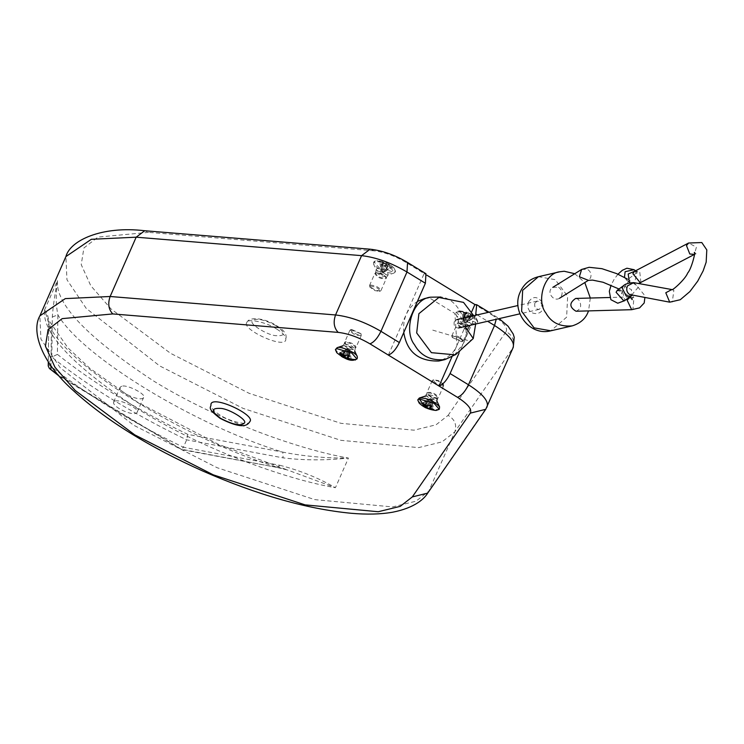 <?xml version="1.0" encoding="UTF-8"?>
<svg xmlns="http://www.w3.org/2000/svg" width="744" height="744" viewBox="0 0 744 744"><rect width="100%" height="100%" fill="white"/><g stroke="black" fill="none" stroke-linecap="round" stroke-linejoin="round"><path stroke-width="0.56" stroke-dasharray="3.72 2.79" d="M370.298 285.036C376.008 285.668 379.561 287.51 380.965 290.579L380.379 291.034L375.143 290.169L369.591 286.31L370.298 285.036M370.624 286.096L370.001 287.212L374.855 290.588L379.44 291.341C379.626 288.774 376.687 287.026 370.624 286.096M374.967 261.841L373.516 262.799L373.637 264.222C379.282 270.332 386.034 273.299 393.902 273.113L395.018 272.248C398.198 269.458 379.868 260.037 374.967 261.841M376.101 272.685L375.376 273.16C378.008 277.001 381.588 278.572 386.127 277.884L386.173 277.512C384.183 274.685 380.826 273.076 376.101 272.685M382.323 262.548L383.076 263.981L381.43 264.901L383.244 266.008L382.658 269.858L384.964 265.134L388.024 266.036L390.2 268.054L391.288 267.803L386.471 270.593L389.159 265.775L388.396 264.343L389.558 264.548L387.745 263.441L384.462 268.398L386.517 263.19L380.788 261.386L379.7 261.637L380.649 267.663L382.323 262.548L379.7 261.637M383.43 263.646L380.835 271.095L380.649 267.663M383.402 263.711L380.835 271.095L381.105 271.718L381.979 271.514L384.462 268.398M381.412 269.096L381.43 264.901M381.979 271.514L383.439 272.406L382.565 272.611L382.658 269.858M382.565 272.611L381.105 271.718M383.244 266.008L384.964 265.134M388.024 266.036L385.718 270.76L382.89 272.351M385.718 270.76L390.2 268.054M383.439 272.406L386.471 270.593M391.288 267.803L389.159 265.775M383.458 262.288L381.402 267.487L382.072 270.807M381.402 267.487L380.788 261.386M388.154 264.436L384.127 272.062M385.718 269.161L389.558 264.548M387.745 263.441L386.517 263.19M375.413 260.819L373.962 261.786L379.115 267.793L394.013 272.183L395.464 271.225L394.106 268.11L390.312 265.208L377.162 260.679L375.413 260.819M375.553 273.067L374.781 273.578C377.58 277.661 381.393 279.344 386.229 278.6L386.276 278.2C384.155 275.196 380.575 273.485 375.553 273.067M462.545 341.394L463.317 340.882C460.517 336.8 456.704 335.126 451.868 335.86L452.538 337.46L462.545 341.394M461.624 341.701L452.343 337.516C451.031 333.572 465.605 340.231 461.773 341.654L461.624 341.701M475.909 323.51C472.291 325.295 455.914 317.716 455.979 314.526L455.858 313.112C458.23 308.723 478.801 317.874 477.36 322.552L475.909 323.51M467.744 328.671C462.387 328.085 459.048 326.356 457.718 323.473L463.196 323.854L468.515 327.816L467.744 328.671M463.772 315.205L465.428 314.293L464.665 312.861L462.582 311.801L470.087 313.745L471.901 314.861L470.747 314.656L471.501 316.088L473.63 318.116L472.542 318.367L470.366 316.349L467.306 315.447L465.586 316.312L463.772 315.205L463.754 319.409L465.772 313.959M467.306 315.447L465 320.171L465.233 322.663L468.069 321.073L470.366 316.349M465 320.171L465.586 316.312M463.447 322.031L465.791 322.719L463.177 321.399L465.744 314.024M464.665 312.861L462.991 317.976L463.177 321.399L463.754 319.409M462.991 317.976L462.043 311.95M463.14 311.699L463.745 317.8L465.8 312.601M464.321 321.827L463.745 317.8M471.501 316.088L468.813 320.897L466.479 322.375L470.496 314.749M468.813 320.897L473.63 318.116M468.86 313.503L466.804 318.702L464.414 321.12M466.804 318.702L470.087 313.745M472.542 318.367L468.069 321.073M465.791 322.719L466.479 322.375M471.901 314.861L468.06 319.464M457.755 311.132L459.513 310.992L472.654 315.521L476.448 318.423L477.806 321.529L476.355 322.496L461.457 318.107L456.305 312.089L457.755 311.132L462.582 311.801M467.799 329.425C462.089 328.802 458.537 326.951 457.123 323.891L457.383 323.584C461.894 323.231 465.642 324.877 468.618 328.513L467.799 329.425M350.675 329.741L360.682 333.684L361.352 335.274C356.516 336.009 352.703 334.335 349.903 330.252L350.675 329.741M351.596 329.443L351.447 329.48C347.615 330.913 362.189 337.562 360.877 333.619L351.596 329.443M335.86 348.583C334.419 353.261 354.99 362.412 357.362 358.031M345.467 342.463L344.704 343.319L350.024 347.281L355.493 347.662C354.172 344.788 350.833 343.049 345.467 342.463M342.473 356.488L346.741 348.759L344.398 350.238L342.175 354.218M345.16 351.67L341.31 356.283M344.305 355.604L346.416 352.433L345.086 355.781M348.889 349.317L347.429 348.415L349.773 349.113L348.889 349.317L346.416 352.433M347.429 348.415L346.741 348.759M347.42 358.543L349.475 353.335L348.797 350.015M349.475 353.335L350.08 359.436M351.177 359.185L350.229 353.168L348.555 358.273M349.773 349.113L350.229 353.168M342.844 354.786L345.151 350.061L347.978 348.48L348.22 350.963L345.913 355.697M345.151 350.061L340.678 352.777M348.313 355.26L350.033 349.736L348.118 355.139M349.466 351.726L349.447 355.93M339.589 353.028L344.398 350.238M347.634 354.823L348.22 350.963M336.762 352.712L340.566 355.613L353.707 360.152M345.421 341.71L344.602 342.621C347.578 346.267 351.326 347.904 355.837 347.55L356.088 347.253C354.683 344.184 351.131 342.333 345.421 341.71M442.922 386.099L443.629 384.825L438.077 380.965L432.841 380.1L432.245 380.556C433.659 383.625 437.212 385.476 442.922 386.099M442.596 385.039C436.533 384.109 433.594 382.36 433.78 379.793L438.365 380.547L443.219 383.923L442.596 385.039M439.704 408.335L438.253 409.293C433.352 411.097 415.022 401.686 418.202 398.896M437.119 398.459C432.394 398.059 429.037 396.45 427.047 393.632L427.093 393.251C431.632 392.562 435.212 394.134 437.844 397.975L437.119 398.459M427.437 406.094L428.758 402.746L431.139 400.328L431.818 403.648L429.762 408.847M428.758 402.746L426.656 405.917M423.662 406.587L427.502 401.983L424.815 406.791M429.772 398.728L432.115 399.416L430.655 398.524L429.083 399.072L427.502 401.983M431.241 399.621L431.139 400.328M424.526 404.531L426.74 400.542L429.083 399.072M426.74 400.542L421.932 403.332M423.02 403.081L427.493 400.374L425.196 405.099M430.655 398.524L427.493 400.374M430.897 408.586L432.571 403.471L432.385 400.039L430.46 405.443M432.115 399.416L430.655 405.564M432.571 403.471L433.519 409.498M428.256 406.001L430.562 401.276L430.32 398.784M430.562 401.276L429.976 405.136M432.422 409.749L431.818 403.648M431.79 406.243L431.808 402.039M436.049 410.456L422.908 405.926L419.114 403.025M437.667 398.068C432.636 397.649 429.065 395.938 426.944 392.934L426.991 392.534C431.827 391.8 435.64 393.474 438.439 397.556L437.667 398.068M250.021 421.392C250.049 426.256 229.31 421.569 220.289 415.161C213.761 411.255 210.636 407.61 210.924 404.234M276.452 328.913C267.431 322.515 246.692 317.828 246.72 322.682C241.53 329.239 284.069 349.178 285.817 339.85C286.105 336.474 282.98 332.828 276.452 328.913M115.199 401.035C120.537 399.072 140.542 409.349 137.073 412.39C134.478 417.179 112.037 407.182 113.609 402.086L115.199 401.035M121.709 386.21L120.119 387.261C118.547 392.358 140.988 402.346 143.583 397.556C147.052 394.515 127.047 384.248 121.709 386.21M388.359 355.083L424.164 273.532L405.759 262.288C394.683 255.815 384.09 252.002 373.972 250.84L370.14 249.194M426.944 275.233L424.164 273.532L425.959 273.718M471.78 311.606L451.952 356.785M475.667 315.27L458.918 353.409M52.312 317.018L57.883 314.852L57.39 354.367L51.81 357.101L52.312 317.018C52.964 307.188 54.693 295.005 57.511 280.469C55.67 293.229 55.8 304.687 57.883 314.852C82.156 356.581 194.658 425.243 282.813 452.138C304.231 456.323 326.104 458.295 348.443 458.053C325.835 460.508 304.045 460.443 283.064 457.867L282.813 452.138L187.776 434.375L186.66 439.844L183.405 447.256L279.809 465.279L277.149 467.455L181.583 449.599L181.266 449.199L183.405 447.256C130.219 421.513 85.272 393.929 48.555 364.514L51.81 357.101C88.527 386.517 133.474 414.101 186.66 439.844L283.064 457.867M277.112 467.455L181.266 449.199L58.199 374.948M48.239 365.955L48.732 325.844L51.373 329.676L44.491 310.127C47.095 312.322 48.62 317.084 49.058 324.44M279.809 465.279C299.702 470.338 318.237 477.815 335.423 487.711L287.882 470.124L276.303 466.972C188.148 440.076 75.646 371.405 51.373 329.676L50.927 365.723M424.433 298.595L429.511 297.972L454.882 313.475L456.993 345.3C453.98 352.898 447.925 358.134 438.83 361.007M403.769 332.484C402.625 318.646 407.163 308.295 417.412 301.413M454.324 355.186L463.103 343.886C472.338 329.769 459.169 298.093 440.922 297.042M574.759 273.718L584.803 282.543M590.308 298.037L588.551 310.899M558.614 287.249C562.92 290.876 563.236 294.54 559.553 298.251C553.49 302.297 545.733 291.322 552.801 287.37L558.614 287.249M576.033 311.243C581.334 308.955 582.087 304.966 578.302 299.283L575.679 298.437M534.824 303.171C534.192 307.179 535.643 309.262 539.168 309.402C543.25 305.468 542.609 302.696 537.242 301.078L534.824 303.171M454.221 321.752C453.589 325.76 455.03 327.834 458.555 327.974C462.647 324.049 462.005 321.278 456.639 319.66L454.221 321.752M376.836 271.002C382.202 271.597 385.541 273.327 386.861 276.21C382.323 276.898 378.743 275.327 376.111 271.486L376.836 271.002M376.966 268.426L376.185 269.821L382.295 274.071L388.052 275.02C388.294 271.783 384.592 269.588 376.966 268.426M390.767 267.914L394.013 272.183M468.478 326.997L469.204 326.514C466.581 322.673 462.991 321.101 458.453 321.799C459.783 324.672 463.121 326.411 468.478 326.997M470.199 325.388C465.233 325.082 461.345 323.333 458.527 320.125C456.872 315.168 475.193 323.538 470.385 325.333L470.199 325.388M344.732 344.137C350.099 344.723 353.437 346.462 354.758 349.345C350.219 350.033 346.639 348.462 344.007 344.621L344.732 344.137M343.021 345.755L342.835 345.802C338.018 347.597 356.339 355.967 354.683 351.01C351.875 347.801 347.987 346.053 343.021 345.755M436.375 400.132L437.1 399.649C434.477 395.808 430.888 394.236 426.349 394.925C427.679 397.808 431.018 399.547 436.375 400.132M436.254 402.709C428.618 401.546 424.926 399.351 425.168 396.115L430.925 397.073L437.026 401.314L436.254 402.709M276.043 325.677C263.19 319.064 255.211 317.623 252.114 321.334C250.021 324.431 267.236 334.949 275.54 335.656C285.78 336.297 285.947 332.968 276.043 325.677M407.554 262.474L405.759 262.288M57.39 354.367C93.047 382.779 136.505 409.451 187.776 434.375M44.491 310.127L57.511 280.469C55.158 303.784 87.076 337.227 153.273 380.798C218.717 421.178 300.353 449.832 348.443 458.053L335.423 487.711C287.333 479.489 205.697 450.836 140.253 410.456C74.056 366.876 42.138 333.433 44.491 310.127M373.972 250.84L148.567 232.37L144.736 230.733M148.567 232.37L97.975 237.085L83.905 247.975L81.226 264.641L90.768 285.705L111.051 308.965L170.571 353.326L249.082 393.297L340.947 423.327L414.027 430.181L436.04 424.805L448.093 415.375C454.779 419.318 457.021 424.815 454.817 431.864L442.001 441.899L418.584 447.618L340.836 440.318L243.102 408.382L159.579 365.853L86.239 308.416L66.951 279.725L65.909 256.578M448.093 415.375L506.125 331.582C512.811 335.525 515.053 341.022 512.849 348.071L454.817 431.864L428.786 491.18L487.218 406.643M506.125 331.582C507.929 327.667 503.66 322.403 493.291 315.763L495.095 315.958L496.22 319.297M513.258 347.336L485.739 409.302M477.22 314.907L487.636 321.278M493.291 315.763L474.886 304.519M427.707 493.095L428.786 491.18L415.961 501.214L392.544 506.924L314.805 499.633L217.062 467.688L133.548 425.159L60.208 367.731L40.911 339.032L39.869 315.884M538.396 276.712L555.21 279.66L567.653 296.214L566.612 317.186L550.867 330.801M528.705 301.738C523.069 317.762 549.425 317.307 541.669 301.515C536.991 296.168 532.667 296.242 528.705 301.738M581.631 269.44L587.444 269.328C590.643 271.43 591.675 274.257 590.559 277.8L588.383 280.321M631.684 309.699L632.902 309.476L633.944 297.74L630.27 297.07M617.362 290.207L622.263 290.486L624.951 300.529M623.398 285.78L631.554 289.676L630.977 296.103M633.739 282.636L638.324 287.184L631.461 295.247L632.149 295.368M671.804 289.528L673.869 290.272L672.306 301.999L669.712 302.166M624.476 277.4L626.783 280.19L636.194 273.141L634.074 269.691M616.813 290.56L620.022 291.071L621.947 293.694C619.436 295.47 629.015 278.851 629.917 280.655L626.309 279.874L629.378 282.209L634.427 283.139L637.143 272.025L635.097 271.048M640.909 282.46L639.701 271.495L634.967 271.114M695.054 253.434L696.096 253.769L694.459 254.402L696.393 247.138L688.591 243.018M460.136 323.231L464.991 326.495M473.249 338.529L469.557 340.984L431.622 329.806M380.37 291.043L379.431 291.35M369.591 286.31L370.001 287.212M386.127 277.884L388.043 275.02L393.892 273.113M375.376 273.16L376.185 269.821L373.637 264.222M388.136 264.483L384.741 270.565M394.106 268.119C389.921 263.897 384.276 261.423 377.162 260.679M373.516 262.799L373.962 261.786M395.018 272.239L395.464 271.225M375.041 273.271L375.627 272.881M386.276 278.2L386.173 277.512M380.974 290.579L386.229 278.6M369.526 285.557L374.781 273.578M462.712 341.347L461.773 341.654M451.934 336.613L452.343 337.516M468.469 328.188L470.385 325.333L476.234 323.426M457.718 323.473L458.527 320.125L455.979 314.526M470.478 314.786L467.083 320.869M459.513 310.992C466.414 311.336 472.059 313.819 476.448 318.423M455.858 313.112L456.305 312.089M477.36 322.552L477.806 321.529M457.393 323.584L457.969 323.184M468.618 328.513L468.515 327.816M463.317 340.882L468.571 328.913M451.868 335.86L457.123 323.891M361.286 334.521L360.877 333.619M350.498 329.787L351.447 329.48M355.493 347.662L354.683 351.01M344.742 342.947L342.835 345.802M343.393 355.176L346.137 350.266M344.602 342.621L344.704 343.319M355.827 347.55L355.251 347.95M361.352 335.274L356.097 347.243M349.903 330.252L344.649 342.221M443.629 384.834L443.219 383.932M432.85 380.1L433.789 379.793M437.844 397.975L437.035 401.323M427.093 393.251L425.177 396.115M425.735 405.489L428.479 400.57M426.944 392.934L427.047 393.632M438.17 397.863L437.593 398.263M443.694 385.587L438.439 397.556M432.245 380.565L426.991 392.534M246.72 322.682C249.333 315.661 266.408 318.767 276.647 325.742C288.244 332.577 286.087 337.283 285.817 339.841M137.073 412.39L143.583 397.556M113.609 402.086L120.119 387.261M59.297 376.213L181.517 449.571M277.149 467.455L287.872 470.124L218.438 444.326L137.435 402.141L89.754 368.233L67.955 347.894L47.607 318.618L48.741 325.909L48.286 361.882M488.957 312.21L499.168 318.618M618.999 289.007L630.019 296.81M632.214 299.646L632.437 297.916L633.553 296.577L630.131 296.93M627.304 279L636.576 285.464L643.96 294.531L644.862 297.665M629.843 296.94L609.764 297.498M617.966 274.201L614.172 279.233L611.084 285.166M635.553 270.807L637.143 272.025L634.558 271.29M630.038 282.673L638.464 283.492M473.751 315.716L475.667 324.031M539.168 309.402L519.917 313.829M537.242 301.078L518.001 305.514"/><path stroke-width="1.12" d="M357.362 358.031L357.241 356.608C357.297 353.419 340.929 345.848 337.311 347.625L335.414 349.606L336.762 352.712C343.905 358.469 349.55 360.942 353.707 360.152L356.915 359.045L351.763 353.037L336.865 348.648L335.414 349.606M343.124 357.39L350.08 359.436L351.177 359.185L348.555 358.273L347.792 356.841L349.447 355.93L347.634 354.823L345.913 355.697L342.844 354.786L340.678 352.777L339.589 353.028L342.473 356.488L341.31 356.283L343.124 357.39L344.305 355.604M350.024 358.831L350.08 359.436M347.448 357.185L348.313 355.26M417.756 399.919L419.318 398.031C427.186 397.835 433.938 400.802 439.583 406.912L439.258 409.358L436.049 410.456C429 409.749 423.355 407.275 419.114 403.016L417.756 399.919L419.207 398.951L434.105 403.341L439.258 409.358M424.815 406.791L421.932 403.332L423.02 403.081L425.196 405.099L428.256 406.001L429.976 405.136L431.79 406.243L430.134 407.154L430.897 408.586L433.519 409.498L432.422 409.749L425.466 407.693L423.662 406.587L425.066 406.698M426.656 405.917L425.466 407.693M430.655 405.564L429.79 407.489M432.422 409.749L432.366 409.144M210.924 404.234C212.672 394.897 255.211 414.836 250.021 421.392C248.543 422.973 246.292 431.79 220.103 418.333C205.502 407.247 211.659 407.74 210.924 404.234M471.78 311.606L474.886 304.519L426.944 275.233M451.952 356.785L439.09 386.071L457.495 397.324C467.855 403.955 472.133 409.219 470.32 413.134L485.739 409.302L513.258 347.336L514.225 337.32L513.211 334.019L508.068 326.207L499.168 318.618M470.32 413.134L412.297 496.927L400.244 506.357L378.231 511.733L305.152 504.878L213.277 474.849L134.776 434.877L75.246 390.516L54.972 367.257L45.431 346.192L48.109 329.536L62.17 318.637L112.772 313.931L338.176 332.391C348.285 333.554 358.878 337.367 369.954 343.84L439.09 386.071C443.089 384.518 446.753 380.342 450.083 373.544L458.918 353.409M388.359 355.083C392.358 353.521 396.022 349.345 399.351 342.556L425.391 283.241L425.959 273.718L407.554 262.474C394.99 255.006 382.518 250.579 370.14 249.194L361.584 255.648C376.027 257.312 391.158 262.762 406.987 271.997L425.391 283.241M474.886 304.519L476.69 304.714L475.667 315.27M58.199 374.948L49.43 368.494L48.239 365.955L48.286 361.882M444.931 359.603L438.821 361.007C418.584 361.472 406.894 351.959 403.769 332.484M417.412 301.413L424.433 298.595L430.543 297.191C412.427 298.725 403.332 330.894 414.482 344.723C420.779 355.948 430.934 360.914 444.94 359.594L454.324 355.186M440.922 297.042L430.534 297.191M588.551 310.899L587.993 312.257C585.389 318.841 580.143 323.38 572.257 325.872C560.12 327.007 551.313 322.71 545.864 312.982C536.201 300.995 544.078 273.113 559.776 271.783L564.184 271.244L574.759 273.718M584.803 282.543L590.308 298.037M609.764 297.498L575.679 298.437C569.151 302.882 569.272 307.151 576.033 311.243L631.684 309.699L627.099 300.12L630.27 297.07M342.175 354.218L341.71 355.055M345.086 355.781L344.36 357.632M347.42 358.543L347.718 357.78M350.629 359.343L355.465 360.003M430.069 408.084L429.762 408.847M426.703 407.945L427.437 406.094M424.061 405.359L424.526 404.531M422.453 403.22L419.207 398.951M220.698 418.398C210.794 411.107 210.961 407.786 221.201 408.428C229.505 409.126 246.72 419.644 244.637 422.741C241.53 426.461 233.551 425.01 220.698 418.398M399.351 342.556L380.947 331.312L406.987 271.997L407.554 262.474M369.954 343.84C373.953 342.277 377.617 338.102 380.947 331.312C365.127 322.068 349.987 316.618 335.544 314.963L110.14 296.493L65.295 298.614L39.869 315.884C31.685 329.75 39.069 360.217 73.842 391.065C106.178 420.397 149.256 447.098 203.075 471.166C257.582 494.965 306.9 508.998 351.056 513.267C366.773 514.653 380.612 514.299 392.562 512.225C415.357 507.78 424.564 498.359 427.707 493.095L485.739 409.302M50.89 369.191L50.927 365.723M112.772 313.931C108.55 309.411 107.675 303.599 110.14 296.493L136.171 237.187L91.335 239.298L65.909 256.578C70.178 240.293 102.002 225.674 144.736 230.733L136.171 237.187L361.584 255.648L335.544 314.963C333.079 322.068 333.954 327.881 338.176 332.391M496.22 319.297L494.518 325.481C509.324 334.958 515.434 342.482 512.849 348.071M476.113 314.238L477.22 314.907M487.636 321.278L494.518 325.481L468.488 384.788L450.083 373.544M486.809 407.377C489.394 401.797 483.284 394.264 468.488 384.788C465.158 391.586 461.494 395.762 457.495 397.324M412.297 496.927L427.707 493.095M522.651 290.327L538.396 276.712C529.97 278.907 523.934 283.966 520.279 291.899C510.691 311.541 529.942 336.465 550.867 330.801L534.053 327.853L521.609 311.299L522.651 290.327M559.553 298.251L588.383 280.321L579.344 276.759L581.631 269.44M623.398 285.78L622.114 287.844L626.085 295.824L630.977 296.103L623.965 301.013L616.088 292.271L617.362 290.207L623.398 285.78C624.969 284.031 628.41 282.98 633.739 282.636L671.739 289.537C671.423 291.657 685.41 279.288 687.679 273.011C691.65 268.854 696.161 249.984 694.273 252.653L695.054 253.434M671.804 289.528L665.787 292.764L669.712 302.166L629.582 294.531C626.718 292.299 626.029 289.407 627.527 285.845L633.739 282.636M617.966 274.201L622.291 270.323L626.904 268.221L634.074 269.691L625.118 271.681L624.476 277.4M635.097 271.048L628.187 274.015L629.368 282.209L630.038 282.673M634.558 271.29L632.865 273.69L640.277 282.729L694.533 254.364M634.967 271.114L688.591 243.018L686.489 245.594L689.8 253.992L694.459 254.402M464.991 326.495L473.249 338.529L455.384 354.851L431.399 352.665L416.687 332.94L418.891 313.67L438.867 297.461L463.521 302.389L473.751 315.716M342.835 345.802L336.986 347.718M354.683 351.01L357.241 356.608M342.742 356.348L343.393 355.176M347.467 357.111L348.118 355.139M357.362 358.022L356.915 359.045M425.177 396.115L419.328 398.021M437.035 401.323L439.583 406.912M425.084 406.661L425.735 405.489M429.818 407.424L430.46 405.443M49.43 368.494L59.297 376.213M144.736 230.733L370.14 249.194M476.69 304.714L488.957 312.21M65.909 256.578L39.869 315.884M572.248 325.872L550.867 330.801M559.776 271.783L538.396 276.712M627.304 279L616.571 273.587L601.942 268.686L589.127 267.301L581.622 269.449L552.783 287.37M588.309 280.367L592.577 280.107L603.077 282.255L618.999 289.007M630.019 296.81L632.205 299.627M644.862 297.665L644.202 302.975L639.57 307.886L631.684 309.699M630.977 296.103L632.428 295.256M611.084 285.166L609.317 291.322L610.88 299.683L617.762 303.227L624.951 300.529M634.074 269.691L635.553 270.807M638.464 283.492L640.909 282.46M669.712 302.166L680.258 299.73L689.865 291.592L697.723 281.139L703.173 270.825L706.168 262.158L706.8 249.91L701.797 242.544L688.591 243.018M475.667 324.031L473.249 338.529M519.917 313.829L458.555 327.974M518.001 305.514L456.639 319.66"/></g></svg>
